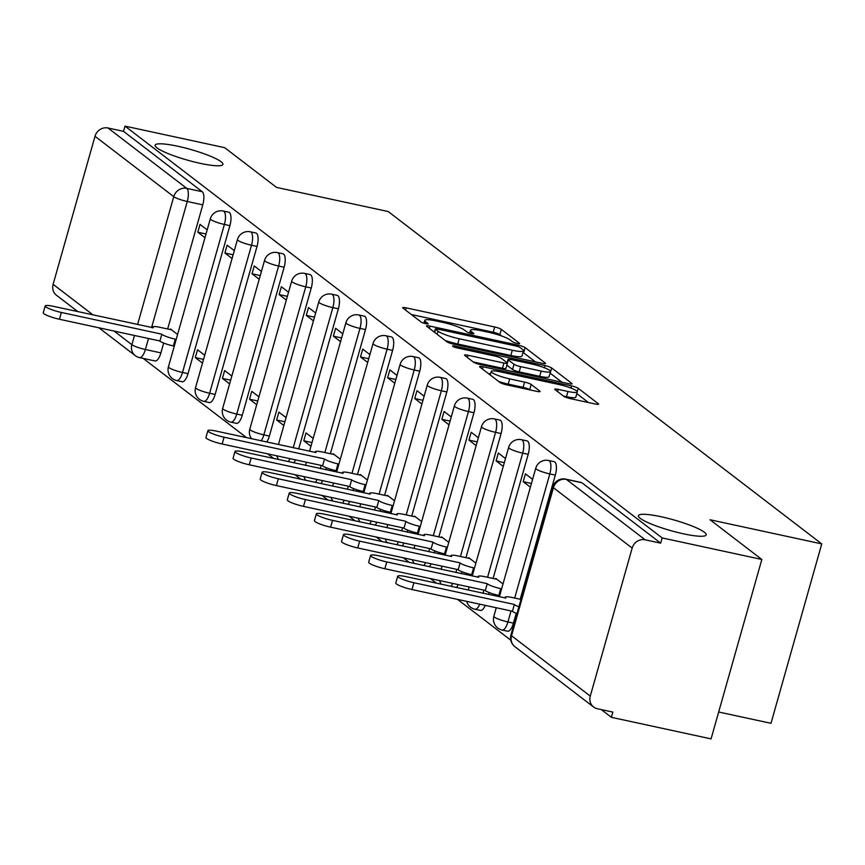 <?xml version="1.0" encoding="UTF-8"?>
<svg xmlns="http://www.w3.org/2000/svg" width="865" height="865" viewBox="0 0 865 865"><rect width="100%" height="100%" fill="white"/><g stroke="black" fill="none" stroke-linecap="round" stroke-linejoin="round"><path stroke-width="1.3" d="M517.194 343.437A3.784 0.595 15.8 0 0 519.638 343.546A3.784 0.595 15.8 0 0 519.443 343.264L501.311 329.37A5.406 0.854 15.8 0 0 494.694 326.992L406.182 307.864A5.406 0.854 15.8 0 0 402.69 307.702A5.406 0.854 15.8 0 0 402.971 308.102L421.104 322.007A3.784 0.595 15.8 0 0 425.731 323.661A3.784 0.595 15.8 0 0 428.186 323.78A3.784 0.595 15.8 0 0 427.98 323.488L425.634 321.693A17.289 2.736 15.8 0 1 424.737 320.385A17.289 2.736 15.8 0 1 435.906 320.904L443.291 322.504A17.289 2.736 15.8 0 1 464.483 330.095L466.83 331.89A3.784 0.595 15.8 0 0 471.468 333.544A3.784 0.595 15.8 0 0 473.912 333.663A3.784 0.595 15.8 0 0 473.717 333.382L471.371 331.576A17.289 2.736 15.8 0 1 470.463 330.268A17.289 2.736 15.8 0 1 481.643 330.798L489.017 332.387A17.289 2.736 15.8 0 1 510.209 339.977L512.556 341.772A3.784 0.595 15.8 0 0 517.194 343.437M661.152 516.74A35.238 5.568 15.8 0 0 638.381 515.681A35.238 5.568 15.8 0 0 683.404 533.802A35.238 5.568 15.8 0 0 706.186 534.873A35.238 5.568 15.8 0 0 661.152 516.74M177.887 146.261A35.238 5.568 15.8 0 0 155.116 145.201A35.238 5.568 15.8 0 0 200.139 163.323A35.238 5.568 15.8 0 0 222.921 164.393A35.238 5.568 15.8 0 0 177.887 146.261M563.645 396.235A5.406 0.854 15.8 0 0 570.273 398.603L595.109 403.977A5.406 0.854 15.8 0 0 598.602 404.139A5.406 0.854 15.8 0 0 598.321 403.728L578.177 388.299A5.406 0.854 15.8 0 0 571.56 385.92L483.048 366.792A5.406 0.854 15.8 0 0 479.556 366.63A5.406 0.854 15.8 0 0 479.837 367.03L499.97 382.471A5.406 0.854 15.8 0 0 506.598 384.839L536.592 391.326A5.406 0.854 15.8 0 0 540.084 391.488A5.406 0.854 15.8 0 0 539.803 391.077L531.186 384.471A5.406 0.854 15.8 0 0 524.558 382.103L509.69 378.892A14.456 2.281 15.8 0 1 491.212 371.453A14.456 2.281 15.8 0 1 500.554 371.885L558.822 384.482A14.456 2.281 15.8 0 1 577.301 391.921A14.456 2.281 15.8 0 1 567.959 391.488L558.239 389.391A5.406 0.854 15.8 0 0 554.746 389.218A5.406 0.854 15.8 0 0 555.038 389.628L563.645 396.235M125.003 126.128L224.695 147.677L276.497 187.391L388.201 211.536L821.75 543.901L710.035 519.757L761.838 559.471L662.158 537.922L125.003 126.128L123.522 131.35L107.995 127.998L186.743 188.365A11.007 4.022 102.2 0 1 187.262 201.491L151.58 327.565M542.041 363.289A5.406 0.854 15.8 0 0 545.534 363.462A5.406 0.854 15.8 0 0 545.253 363.051L525.12 347.611A5.406 0.854 15.8 0 0 518.492 345.243L429.981 326.105A5.406 0.854 15.8 0 0 426.488 325.943A5.406 0.854 15.8 0 0 426.769 326.354L446.902 341.794A5.406 0.854 15.8 0 0 453.53 344.162L542.041 363.289M551.643 367.949L571.787 383.39A5.406 0.854 15.8 0 1 572.068 383.8A5.406 0.854 15.8 0 1 568.575 383.638L480.064 364.5A5.406 0.854 15.8 0 1 473.436 362.132L464.819 355.526A5.406 0.854 15.8 0 1 464.537 355.115A5.406 0.854 15.8 0 1 468.03 355.277L503.927 363.041A5.406 0.854 15.8 0 0 507.42 363.203A5.406 0.854 15.8 0 0 507.139 362.792L501.419 358.413A5.406 0.854 15.8 0 0 494.802 356.045L457.434 347.957A3.784 0.595 15.8 0 1 452.6 346.011A3.784 0.595 15.8 0 1 455.044 346.13L545.026 365.581A5.406 0.854 15.8 0 1 551.643 367.949L550.172 373.183L561.926 382.2M761.838 559.471L711.073 738.872L611.382 717.323L601.305 709.592M143.201 358.402L246.601 437.668M267.707 453.855L273.718 458.461M294.824 474.636L300.836 479.253M321.942 495.429L327.954 500.035M349.06 516.221L355.072 520.827M376.178 537.014L382.189 541.62M403.295 557.795L409.307 562.412M430.413 578.588L436.425 583.194M457.531 599.38L510.782 640.197M718.674 712.003L770.985 723.313L821.75 543.901M662.158 537.922L660.676 543.144L645.139 539.792A11.007 10.099 127.5 0 0 632.164 548.086L590.276 696.109A11.007 10.099 127.5 0 0 593.595 707.019A11.007 10.099 127.5 0 0 597.337 708.738L612.863 712.09L611.382 717.323M123.522 131.35L202.269 191.727A11.007 4.022 102.2 0 1 202.788 204.854L167.659 328.981M163.68 343.037L160.901 352.877L145.374 349.514A11.007 4.022 102.2 0 1 139.568 357.613L155.095 360.975A11.007 4.022 -77.8 0 0 160.901 352.877M77.85 311.627L56.441 295.225A11.007 10.099 -52.5 0 1 53.122 284.315L95.009 136.292A11.007 10.099 -52.5 0 1 107.995 127.998M234.307 250.655L227.127 245.152L224.911 253.002L233.139 254.786M204.702 355.266L197.534 349.763L195.306 357.613L203.535 359.397M261.425 271.448L254.245 265.944L252.029 273.794L260.257 275.567M231.82 376.059L224.651 370.555L222.424 378.405L230.652 380.178M288.542 292.24L281.363 286.737L279.146 294.587L287.375 296.36M258.938 396.851L251.769 391.348L249.542 399.197L257.77 400.971M315.66 313.022L308.491 307.529L306.264 315.368L314.492 317.152M286.055 417.633L278.887 412.14L276.659 419.979L284.888 421.763M342.778 333.814L335.609 328.311L333.382 336.161L341.61 337.945M313.173 438.425L306.005 432.922L303.788 440.772L312.006 442.545M369.896 354.607L362.727 349.103L360.5 356.953L368.728 358.726M340.291 459.218L333.122 453.714L332.96 454.287M397.013 375.388L389.845 369.896L387.617 377.735L395.846 379.519M367.409 479.999L360.24 474.507L360.078 475.069M424.131 396.181L416.962 390.688L414.735 398.527L422.963 400.311M394.526 500.792L387.358 495.299L387.196 495.861M451.249 416.973L444.08 411.47L441.853 419.32L450.081 421.093M421.655 521.584L414.476 516.081L414.313 516.654M478.367 437.766L471.198 432.262L468.981 440.112L477.199 441.885M448.773 542.377L441.593 536.873L441.431 537.446M505.484 458.547L498.316 453.055L496.099 460.894L504.317 462.678M475.891 563.158L468.711 557.666L468.549 558.228M532.602 479.34L525.433 473.836L523.217 481.686L531.434 483.47M503.008 583.951L495.829 578.447L495.667 579.02M555.319 475.112L549.816 473.923A11.007 4.022 102.2 0 0 548.659 460.494L554.173 461.683A11.007 4.022 -77.8 0 1 555.319 475.112L520.2 599.25M516.221 613.307L513.442 623.135L507.928 621.946A11.007 4.022 102.2 0 1 502.122 630.044L507.636 631.234A11.007 4.022 -77.8 0 0 513.442 623.135M528.201 454.33L522.698 453.13A11.007 4.022 102.2 0 0 521.541 439.712L527.055 440.901A11.007 4.022 -77.8 0 1 528.201 454.33L493.082 578.458M489.103 592.514L488.552 594.46M501.084 433.538L495.58 432.349A11.007 4.022 102.2 0 0 494.423 418.92L499.938 420.109A11.007 4.022 -77.8 0 1 501.084 433.538L465.965 557.666M461.986 571.722L461.434 573.679M473.966 412.746L468.462 411.556A11.007 4.022 102.2 0 0 467.305 398.127L472.82 399.316A11.007 4.022 -77.8 0 1 473.966 412.746L438.847 536.884M434.868 550.94L434.317 552.886M446.848 391.953L441.345 390.764A11.007 4.022 102.2 0 0 440.188 377.335L445.702 378.535A11.007 4.022 -77.8 0 1 446.848 391.953L411.729 516.091M407.75 530.148L407.199 532.094M419.73 371.171L414.227 369.971A11.007 4.022 102.2 0 0 413.07 356.553L418.584 357.742A11.007 4.022 -77.8 0 1 419.73 371.171L384.601 495.299M380.632 509.355L380.081 511.312M392.613 350.379L387.098 349.19A11.007 4.022 102.2 0 0 385.952 335.761L391.467 336.95A11.007 4.022 -77.8 0 1 392.613 350.379L357.483 474.517M353.515 488.563L352.963 490.52M365.495 329.587L359.981 328.397A11.007 4.022 102.2 0 0 358.834 314.968L364.349 316.157A11.007 4.022 -77.8 0 1 365.495 329.587L330.365 453.725M326.397 467.781L325.835 469.727M338.377 308.794L332.863 307.605A11.007 4.022 102.2 0 0 331.717 294.176L337.231 295.376A11.007 4.022 -77.8 0 1 338.377 308.794L298.717 448.935M311.259 288.013L305.745 286.823A11.007 4.022 102.2 0 0 304.599 273.394L310.113 274.583A11.007 4.022 -77.8 0 1 311.259 288.013L269.372 436.036L263.857 434.846A11.007 4.022 102.2 0 1 261.219 440.836M284.142 267.22L278.627 266.031A11.007 4.022 102.2 0 0 277.481 252.602L282.996 253.791A11.007 4.022 -77.8 0 1 284.142 267.22L242.254 415.243L236.74 414.054A11.007 4.022 102.2 0 1 230.944 422.152L236.448 423.342A11.007 4.022 -77.8 0 0 242.254 415.243M257.024 246.428L251.51 245.238A11.007 4.022 102.2 0 0 250.363 231.809L255.867 232.999A11.007 4.022 -77.8 0 1 257.024 246.428L215.136 394.451L209.622 393.261A11.007 4.022 102.2 0 1 203.826 401.36L209.33 402.549A11.007 4.022 -77.8 0 0 215.136 394.451M229.906 225.646L224.392 224.446A11.007 4.022 102.2 0 0 223.246 211.028L228.749 212.217A11.007 4.022 -77.8 0 1 229.906 225.646L188.019 373.669L182.504 372.469A11.007 4.022 102.2 0 1 176.709 380.568L182.212 381.757A11.007 4.022 -77.8 0 0 188.019 373.669M207.189 229.863L200.01 224.37L197.793 232.209L206.021 233.993M177.585 334.474L170.416 328.981L170.254 329.543M195.306 357.613L202.486 363.116M222.424 378.405L229.603 383.898M249.542 399.197L256.721 404.69M276.659 419.979L283.839 425.483M303.788 440.772L310.957 446.275M197.793 232.209L204.962 237.713M506.998 630.931A11.007 4.022 -77.8 0 0 507.636 631.234M479.88 610.149A11.007 4.022 -77.8 0 0 480.518 610.441A11.007 4.022 -77.8 0 0 485.265 605.37M456.558 587.551A11.007 4.022 -77.8 0 0 458.147 584.589M429.44 566.759A11.007 4.022 -77.8 0 0 431.029 563.796M402.322 545.966A11.007 4.022 -77.8 0 0 403.912 543.004M375.205 525.185A11.007 4.022 -77.8 0 0 376.794 522.211M348.087 504.392A11.007 4.022 -77.8 0 0 349.676 501.43M320.969 483.6A11.007 4.022 -77.8 0 0 322.558 480.637M293.851 462.818A11.007 4.022 -77.8 0 0 295.441 459.845M266.734 442.026A11.007 4.022 -77.8 0 0 269.372 436.036M235.821 423.039A11.007 4.022 -77.8 0 0 236.448 423.342M208.703 402.247A11.007 4.022 -77.8 0 0 209.33 402.549M181.585 381.465A11.007 4.022 -77.8 0 0 182.212 381.757M660.676 543.144L581.929 482.778A11.007 4.022 -77.8 0 0 581.291 482.475L565.764 479.124A11.007 4.022 102.2 0 1 566.391 479.415L645.139 539.792M154.467 360.673A11.007 4.022 -77.8 0 0 155.095 360.975M224.911 253.002L232.09 258.505M252.029 273.794L259.208 279.287M279.146 294.587L286.326 300.079M306.264 315.368L313.444 320.872M333.382 336.161L340.561 341.664M360.5 356.953L367.679 362.446M387.617 377.735L394.797 383.238M414.735 398.527L421.915 404.031M441.853 419.32L449.032 424.823M468.981 440.112L476.15 445.605M496.099 460.894L503.268 466.397M523.217 481.686L530.386 487.19M501.646 335.988L499.829 334.593A5.406 0.854 15.8 0 0 493.212 332.225L411.351 314.525M535.392 361.862L523.639 352.844A5.406 0.854 15.8 0 0 523.011 352.455M520.103 347.568A3.784 0.595 15.8 0 0 515.475 345.903L437.776 329.111A3.784 0.595 15.8 0 0 435.333 328.992A3.784 0.595 15.8 0 0 435.538 329.284L438.004 331.176A17.289 2.736 15.8 0 0 459.207 338.766L512.307 350.249A17.289 2.736 15.8 0 0 523.487 350.768A17.289 2.736 15.8 0 0 522.579 349.46L520.103 347.568M445.097 340.399A17.289 2.736 15.8 0 0 457.726 344L459.207 338.766M523.487 350.768L522.006 356.002A17.289 2.736 15.8 0 1 510.826 355.472L457.726 344M473.198 361.948L502.446 368.274A5.406 0.854 15.8 0 0 505.939 368.436L507.42 363.203M541.176 371.096A14.456 2.281 15.8 0 0 550.518 371.528A14.456 2.281 15.8 0 0 532.051 364.089L511.518 359.656A5.406 0.854 15.8 0 0 508.025 359.494A5.406 0.854 15.8 0 0 508.306 359.894L514.026 364.284A5.406 0.854 15.8 0 0 520.644 366.652L541.176 371.096L539.695 376.318A14.456 2.281 15.8 0 0 549.037 376.762L550.518 371.528M539.695 376.318L519.162 371.885A5.406 0.854 15.8 0 1 512.545 369.517L506.868 365.16M577.301 391.921L575.82 397.154A14.456 2.281 15.8 0 1 566.478 396.711L563.407 396.051M498.662 381.465A14.456 2.281 15.8 0 0 508.209 384.114L509.69 378.892M529.942 389.888L529.704 389.704A5.406 0.854 15.8 0 0 523.076 387.336L508.209 384.114M490.509 373.95L488.217 373.453M588.46 402.539L576.825 393.618M174.287 346.151L173.378 345.957A11.007 1.741 -164.2 0 1 159.884 341.124L161.809 334.322A11.007 1.741 15.8 0 0 175.303 339.156L176.211 339.35M171.508 329.814L159.83 327.294A11.007 1.741 15.8 0 0 152.716 326.959A11.007 1.741 15.8 0 0 153.289 327.792L53.36 306.329A12.661 2 15.8 0 0 45.175 305.95A12.661 2 15.8 0 0 61.361 312.46L161.55 334.128M159.625 340.918L59.436 319.261A12.661 2 -164.2 0 1 43.25 312.752L45.175 305.95M336.993 470.884L336.085 470.69A11.007 1.741 -164.2 0 1 322.591 465.857L324.516 459.055A11.007 1.741 15.8 0 0 338.01 463.889L338.918 464.083M334.214 454.558L322.537 452.027A11.007 1.741 15.8 0 0 315.422 451.703A11.007 1.741 15.8 0 0 315.995 452.536L216.066 431.073A12.661 2 15.8 0 0 207.881 430.684A12.661 2 15.8 0 0 224.067 437.203L324.256 458.861M322.331 465.662L222.143 444.005A12.661 2 -164.2 0 1 205.957 437.485L207.881 430.684M364.111 491.677L363.203 491.482A11.007 1.741 -164.2 0 1 349.709 486.649L351.633 479.848A11.007 1.741 15.8 0 0 365.127 484.681L366.036 484.876M361.332 475.339L349.655 472.82A11.007 1.741 15.8 0 0 342.54 472.485A11.007 1.741 15.8 0 0 343.113 473.317L243.184 451.865A12.661 2 15.8 0 0 234.999 451.476A12.661 2 15.8 0 0 251.185 457.996L351.374 479.653M349.449 486.454L249.261 464.786A12.661 2 -164.2 0 1 233.074 458.277L234.999 451.476M391.229 512.469L390.32 512.275A11.007 1.741 -164.2 0 1 376.826 507.441L378.751 500.64A11.007 1.741 15.8 0 0 392.245 505.474L393.153 505.668M388.45 496.132L376.772 493.612A11.007 1.741 15.8 0 0 369.658 493.277A11.007 1.741 15.8 0 0 370.231 494.11L270.302 472.647A12.661 2 15.8 0 0 262.117 472.268A12.661 2 15.8 0 0 278.303 478.778L378.492 500.435M376.567 507.236L276.378 485.579A12.661 2 -164.2 0 1 260.192 479.069L262.117 472.268M418.346 533.251L417.438 533.056A11.007 1.741 -164.2 0 1 403.944 528.223L405.869 521.433A11.007 1.741 15.8 0 0 419.363 526.255L420.271 526.461M415.568 516.924L403.89 514.394A11.007 1.741 15.8 0 0 396.776 514.07A11.007 1.741 15.8 0 0 397.349 514.902L297.419 493.439A12.661 2 15.8 0 0 289.234 493.061A12.661 2 15.8 0 0 305.421 499.57L405.609 521.227M403.685 528.028L303.496 506.371A12.661 2 -164.2 0 1 287.31 499.862L289.234 493.061M445.464 554.043L444.556 553.849A11.007 1.741 -164.2 0 1 431.062 549.015L432.987 542.214A11.007 1.741 15.8 0 0 446.481 547.048L447.389 547.242M442.685 537.716L431.019 535.186A11.007 1.741 15.8 0 0 423.893 534.851A11.007 1.741 15.8 0 0 424.466 535.684L324.548 514.232A12.661 2 15.8 0 0 316.352 513.842A12.661 2 15.8 0 0 332.538 520.362L432.727 542.02M430.802 548.821L330.614 527.163A12.661 2 -164.2 0 1 314.438 520.644L316.352 513.842M472.582 574.836L471.685 574.641A11.007 1.741 -164.2 0 1 458.18 569.808L460.104 563.007A11.007 1.741 15.8 0 0 473.598 567.84L474.507 568.035M469.803 558.498L458.136 555.979A11.007 1.741 15.8 0 0 451.011 555.644A11.007 1.741 15.8 0 0 451.595 556.476L351.666 535.013A12.661 2 15.8 0 0 343.481 534.635A12.661 2 15.8 0 0 359.656 541.144L459.845 562.812M457.92 569.602L357.732 547.945A12.661 2 -164.2 0 1 341.556 541.436L343.481 534.635M499.7 595.628L498.802 595.423A11.007 1.741 -164.2 0 1 485.297 590.6L487.222 583.799A11.007 1.741 15.8 0 0 500.727 588.633L501.624 588.827M496.932 579.291L485.254 576.771A11.007 1.741 15.8 0 0 478.129 576.436A11.007 1.741 15.8 0 0 478.713 577.269L378.784 555.806A12.661 2 15.8 0 0 370.598 555.427A12.661 2 15.8 0 0 386.774 561.936L486.963 583.594M485.038 590.395L384.849 568.738A12.661 2 -164.2 0 1 368.674 562.228L370.598 555.427M516.989 613.599A11.007 1.741 -164.2 0 1 512.415 611.382L514.34 604.592A11.007 1.741 15.8 0 0 518.913 606.798M521 599.423L512.372 597.553A11.007 1.741 15.8 0 0 505.246 597.228A11.007 1.741 15.8 0 0 505.83 598.061L405.901 576.598A12.661 2 15.8 0 0 397.716 576.22A12.661 2 15.8 0 0 413.892 582.729L514.08 604.386M512.156 611.187L411.967 589.53A12.661 2 -164.2 0 1 395.792 583.01L397.716 576.22M632.164 548.086L553.416 487.719L511.529 635.743L590.276 696.109M202.788 204.854L187.262 201.491A11.007 1.741 15.8 0 1 173.757 196.658L95.009 136.292M148.488 338.518L145.374 349.514A11.007 1.741 15.8 0 1 131.869 344.692L134.475 335.49M137.578 324.537L173.757 196.658A11.007 10.099 -52.5 0 1 186.743 188.365L202.269 191.727M53.122 284.315L93.031 314.914M114.137 331.09L131.869 344.692A11.007 10.099 127.5 0 0 135.2 355.591A11.007 11.007 0 0 0 139.568 357.613M548.659 460.494A11.007 11.007 0 0 0 535.738 468.257A11.007 1.741 -164.2 0 0 536.322 469.089A11.007 1.741 -164.2 0 0 549.816 473.923L514.686 598.061M511.042 610.949L507.928 621.946A11.007 1.741 -164.2 0 1 494.434 617.113A11.007 1.741 15.8 0 1 493.861 616.28A11.007 11.007 0 0 0 502.122 630.044M521.541 439.712A11.007 11.007 0 0 0 508.62 447.475A11.007 1.741 -164.2 0 0 509.204 448.308A11.007 1.741 -164.2 0 0 522.698 453.13L487.568 577.269M483.924 590.157L483.038 593.271M494.423 418.92A11.007 11.007 0 0 0 481.502 426.683A11.007 1.741 -164.2 0 0 482.086 427.515A11.007 1.741 -164.2 0 0 495.58 432.349L460.45 556.476M456.807 569.365L455.92 572.489M467.305 398.127A11.007 11.007 0 0 0 454.385 405.89A11.007 1.741 -164.2 0 0 454.958 406.723A11.007 1.741 -164.2 0 0 468.462 411.556L433.333 535.695M429.689 548.572L428.802 551.697M440.188 377.335A11.007 11.007 0 0 0 427.267 385.098A11.007 1.741 -164.2 0 0 427.84 385.931A11.007 1.741 -164.2 0 0 441.345 390.764L406.215 514.902M402.571 527.791L401.684 530.905M413.07 356.553A11.007 11.007 0 0 0 400.149 364.316A11.007 1.741 -164.2 0 0 400.722 365.149A11.007 1.741 -164.2 0 0 414.227 369.971L379.097 494.11M375.453 506.998L374.567 510.112M385.952 335.761A11.007 11.007 0 0 0 373.031 343.524A11.007 1.741 -164.2 0 0 373.604 344.357A11.007 1.741 -164.2 0 0 387.098 349.19L351.979 473.317M348.336 486.206L347.449 489.331M358.834 314.968A11.007 11.007 0 0 0 345.914 322.732A11.007 1.741 -164.2 0 0 346.487 323.564A11.007 1.741 -164.2 0 0 359.981 328.397L324.862 452.536M321.207 465.413L320.331 468.538M331.717 294.176A11.007 11.007 0 0 0 318.796 301.939A11.007 1.741 -164.2 0 0 319.369 302.772A11.007 1.741 -164.2 0 0 332.863 307.605L293.213 447.746M304.599 273.394A11.007 11.007 0 0 0 291.678 281.157A11.007 1.741 -164.2 0 0 292.251 281.99A11.007 1.741 -164.2 0 0 305.745 286.823L263.857 434.846A11.007 1.741 -164.2 0 1 250.363 430.013A11.007 1.741 15.8 0 1 249.79 429.181A11.007 11.007 0 0 0 251.542 438.739M277.481 252.602A11.007 11.007 0 0 0 264.56 260.365A11.007 1.741 -164.2 0 0 265.133 261.198A11.007 1.741 -164.2 0 0 278.627 266.031L236.74 414.054A11.007 1.741 -164.2 0 1 223.246 409.221A11.007 1.741 15.8 0 1 222.673 408.388A11.007 11.007 0 0 0 230.944 422.152M250.363 231.809A11.007 11.007 0 0 0 237.442 239.573A11.007 1.741 -164.2 0 0 238.016 240.405A11.007 1.741 -164.2 0 0 251.51 245.238L209.622 393.261A11.007 1.741 -164.2 0 1 196.128 388.428A11.007 1.741 15.8 0 1 195.555 387.596A11.007 11.007 0 0 0 203.826 401.36M223.246 211.028A11.007 11.007 0 0 0 210.325 218.791A11.007 1.741 -164.2 0 0 210.898 219.624A11.007 1.741 -164.2 0 0 224.392 224.446L182.504 372.469A11.007 1.741 -164.2 0 1 169.01 367.647A11.007 1.741 15.8 0 1 168.437 366.814A11.007 11.007 0 0 0 176.709 380.568M289.926 458.655A11.007 4.022 102.2 0 1 288.337 461.618M317.044 479.448A11.007 4.022 102.2 0 1 315.466 482.411M344.162 500.23A11.007 4.022 102.2 0 1 342.583 503.203M371.28 521.022A11.007 4.022 102.2 0 1 369.701 523.995M398.397 541.814A11.007 4.022 102.2 0 1 396.819 544.777M425.515 562.607A11.007 4.022 102.2 0 1 423.937 565.569M452.644 583.388A11.007 4.022 102.2 0 1 451.054 586.362M479.761 604.181A11.007 4.022 102.2 0 1 475.004 609.252L480.518 610.441M581.929 482.778L566.391 479.415A11.007 10.099 -52.5 0 0 553.416 487.719A11.007 1.741 -164.2 0 1 552.843 486.887L510.956 634.91A11.007 11.007 0 0 0 514.848 646.642L593.595 707.019M514.848 646.642A11.007 10.099 127.5 0 1 511.529 635.743A11.007 1.741 -164.2 0 1 510.956 634.91M470.852 333.403L471.371 331.576M425.115 323.521L425.634 321.693M405.555 310.081L406.182 307.864M493.212 332.225L494.694 326.992M499.829 334.593L501.311 329.37M429.354 328.332L429.981 326.105M518.092 346.638L518.492 345.243M523.639 352.844L525.12 347.611M545.08 363.657L545.253 363.051M434.652 332.398L435.538 329.284M437.128 334.29L438.004 331.176M510.826 355.472L512.307 350.249M571.614 383.995L571.787 383.39M467.403 357.505L468.03 355.277M502.446 368.274L503.927 363.041M454.741 347.2L455.044 346.13M544.409 367.766L545.026 365.581M507.409 363.084L508.306 359.894M512.545 369.517L514.026 364.284M519.162 371.885L520.644 366.652M557.611 391.607L558.239 389.391M566.478 396.711L567.959 391.488M523.076 387.336L524.558 382.103M529.704 389.704L531.186 384.471M539.63 391.694L539.803 391.077M482.421 369.009L483.048 366.792M570.954 388.071L571.56 385.92M577.247 391.575L578.177 388.299M598.148 404.333L598.321 403.728M159.884 341.124L161.809 334.322M173.378 345.957L175.303 339.156M59.436 319.261L61.361 312.46M322.591 465.857L324.516 459.055M336.085 470.69L338.01 463.889M222.143 444.005L224.067 437.203M349.709 486.649L351.633 479.848M363.203 491.482L365.127 484.681M249.261 464.786L251.185 457.996M376.826 507.441L378.751 500.64M390.32 512.275L392.245 505.474M276.378 485.579L278.303 478.778M403.944 528.223L405.869 521.433M417.438 533.056L419.363 526.255M303.496 506.371L305.421 499.57M431.062 549.015L432.987 542.214M444.556 553.849L446.481 547.048M330.614 527.163L332.538 520.362M458.18 569.808L460.104 563.007M471.685 574.641L473.598 567.84M357.732 547.945L359.656 541.144M485.297 590.6L487.222 583.799M498.802 595.423L500.727 588.633M384.849 568.738L386.774 561.936M512.415 611.382L514.34 604.592M411.967 589.53L413.892 582.729M168.437 366.814L210.325 218.791M195.555 387.596L237.442 239.573M222.673 408.388L264.56 260.365M249.79 429.181L291.678 281.157M276.876 455.833A11.007 11.007 0 0 0 278.66 459.531M278.443 444.556L318.796 301.939M303.993 476.626A11.007 11.007 0 0 0 305.778 480.324M305.561 465.348L306.437 462.224M309.54 451.281L345.914 322.732M331.111 497.407A11.007 11.007 0 0 0 332.895 501.105M332.679 486.13L333.566 483.016M336.658 472.063L373.031 343.524M358.229 518.2A11.007 11.007 0 0 0 360.013 521.898M359.797 506.922L360.683 503.808M363.776 492.855L400.149 364.316M385.347 538.992A11.007 11.007 0 0 0 387.142 542.69M386.914 527.715L387.801 524.59M390.894 513.648L427.267 385.098M412.464 559.785A11.007 11.007 0 0 0 414.259 563.472M414.032 548.507L414.919 545.383M418.011 534.44L454.385 405.89M439.582 580.566A11.007 11.007 0 0 0 441.377 584.264M441.15 569.289L442.037 566.175M445.129 555.222L481.502 426.683M466.7 601.359A11.007 11.007 0 0 0 475.004 609.252M468.268 590.081L469.154 586.967M472.247 576.014L508.62 447.475M493.861 616.28L496.272 607.749M499.365 596.807L535.738 468.257M565.764 479.124A11.007 11.007 0 0 0 552.843 486.887M98.956 327.803L135.2 355.591M469.663 333.079L470.463 330.268M423.937 323.196L424.737 320.385M434.425 332.214L435.333 328.992M507.095 362.759L508.025 359.494M490.217 374.988L491.212 371.453M152.489 327.759L152.716 326.959M315.195 452.503L315.422 451.703M342.313 473.285L342.54 472.485M369.431 494.077L369.658 493.277M396.548 514.87L396.776 514.07M423.666 535.662L423.893 534.851M450.784 556.444L451.011 555.644M477.902 577.236L478.129 576.436M505.019 598.029L505.246 597.228"/></g></svg>
